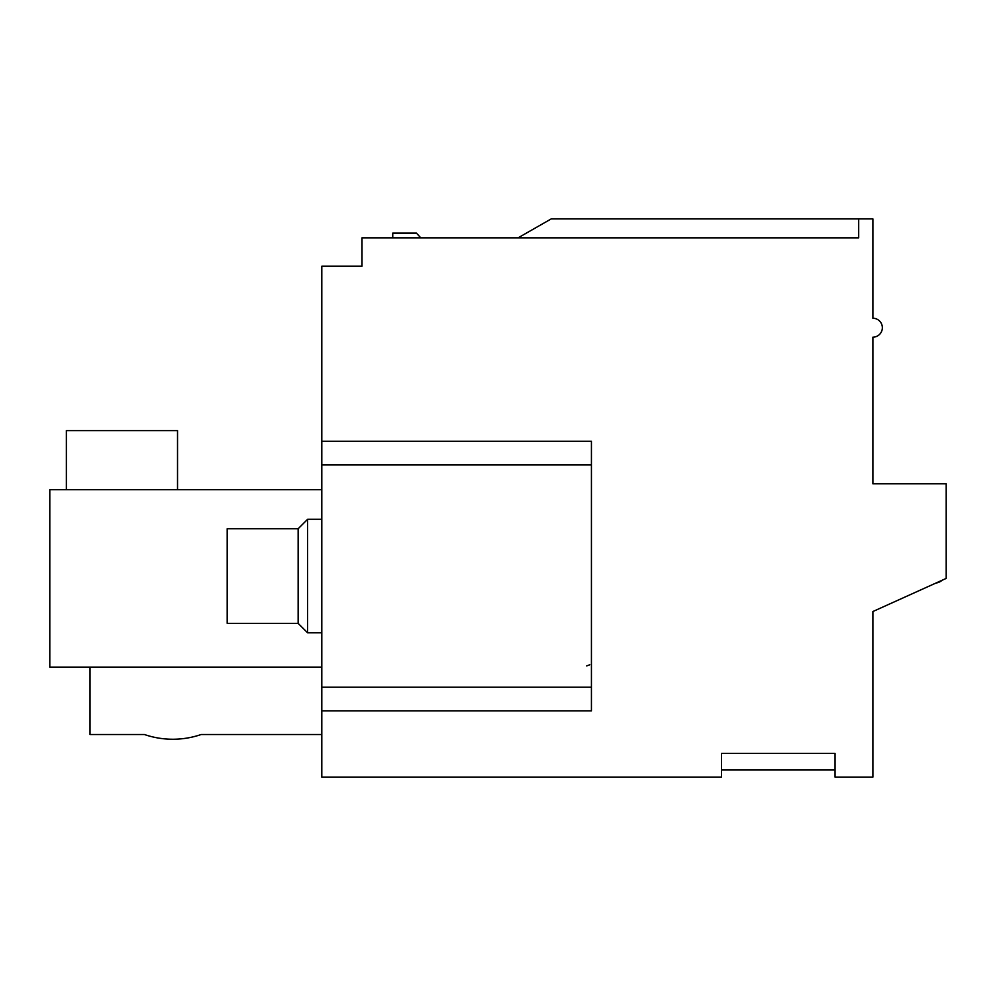 <?xml version="1.0" encoding="UTF-8"?>
<svg xmlns="http://www.w3.org/2000/svg" width="996" height="996" viewBox="0 0 996 996"><rect width="100%" height="100%" fill="white"/><g stroke="black" fill="none" stroke-linecap="round" stroke-linejoin="round"><path stroke-width="1.49" d="M321.795 777.092L321.795 266.218L362.009 266.218L362.009 237.832L858.689 237.832L858.689 218.908L872.882 218.908L872.882 318.247A9.462 9.462 0 0 1 882.344 327.709A9.462 9.462 0 0 1 872.882 337.171L872.882 483.807L946.2 483.807L946.2 578.415L872.882 611.532L872.882 777.092L835.034 777.092L835.034 753.437L721.515 753.437L721.515 777.092L321.795 777.092M321.795 441.24L591.425 441.24L591.425 710.87L321.795 710.87M858.689 218.908L551.211 218.908L518.107 237.832L858.689 237.832M721.515 753.437L835.034 753.437M90.014 667.108L90.014 734.513L144.408 734.513A87.511 87.511 0 0 0 201.167 734.513L321.795 734.513M321.795 667.108L49.8 667.108L49.8 489.721L321.795 489.721M359.643 266.218L362.009 266.218M66.359 489.721L66.359 430.596L177.525 430.596L177.525 489.721M420.785 237.832L416.403 233.101L392.748 233.101L392.748 237.832M201.167 734.513A87.511 87.511 0 0 1 144.408 734.513M321.795 519.29L307.602 519.29L307.602 632.809L321.795 632.809M298.14 528.752L298.14 623.359L227.188 623.359L227.188 528.752L298.14 528.752L307.602 519.29M935.966 583.034A11.828 11.828 0 0 0 942.116 580.257M591.425 464.883L321.795 464.883M591.425 687.215L321.795 687.215M721.515 769.995L835.034 769.995M586.694 665.926L589.819 664.743M298.14 623.359L307.602 632.809"/></g></svg>
